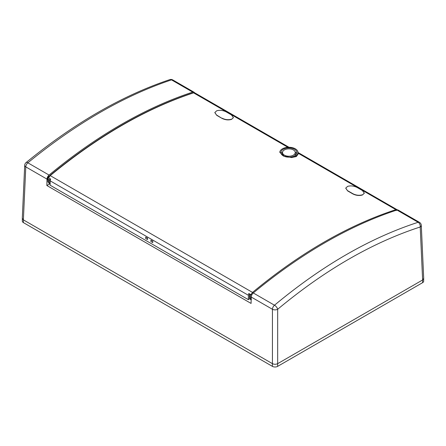 <?xml version="1.0" encoding="UTF-8"?>
<svg xmlns="http://www.w3.org/2000/svg" width="446" height="446" viewBox="0 0 446 446"><rect width="100%" height="100%" fill="white"/><g stroke="black" fill="none" stroke-linecap="round" stroke-linejoin="round"><path stroke-width="0.67" d="M423.672 278.722L423.672 281.17A3.702 2.135 180 0 1 422.591 282.68L277.641 366.367L277.641 363.674M23.365 219.861A3.702 2.135 0 0 0 23.409 219.889L23.409 222.61L272.406 366.367A3.702 2.135 0 0 0 277.641 366.367M272.45 363.668A3.702 2.135 180 0 1 272.406 363.646L23.409 219.889M23.409 222.61A3.702 2.135 180 0 1 22.328 221.093L22.328 218.618M48.96 176.555A2.224 1.282 120 0 0 47.728 178.428A2.224 1.282 120 0 0 48.001 180.072L47.828 179.983A2.224 1.282 120 0 0 47.967 180.045M48.452 177.792A1.483 0.853 120 0 0 48.458 179.493L48.068 181.751M194.01 92.188L172.803 79.945A3.702 2.135 120 0 0 171.504 79.873C123.888 95.834 75.998 123.481 27.847 162.812A3.702 1.622 50.7 0 0 26.058 162.584C74.136 123.291 122.042 95.639 169.781 79.633A3.702 2.553 71.6 0 1 171.504 79.873L192.717 92.121A3.702 2.135 -60 0 1 194.01 92.188A3.702 2.135 -60 0 1 194.545 92.774M192.717 92.121A479.138 276.632 120 0 0 49.06 175.061A3.702 2.135 120 0 0 46.997 179.125L46.852 185.519L49.907 183.758M49.35 176.07A2.224 1.282 120 0 0 47.577 177.932A2.224 1.282 120 0 0 47.828 179.983M277.668 363.657L277.668 309.279A3.702 2.024 180 0 1 272.434 309.279L272.434 363.657C274.178 364.477 275.923 364.477 277.668 363.657L422.618 279.971L420.216 226.981A3.702 2.531 -107.8 0 0 418.153 222.275C370.002 237.93 322.112 265.576 274.496 305.215L253.283 292.966A3.702 2.135 120 0 0 251.221 297.036L251.081 303.425L46.852 185.519M272.434 363.657L23.382 219.872L22.3 218.306L24.703 165.282A3.702 2.135 2.6 0 0 25.784 166.882A3.702 2.135 -60 0 1 27.847 162.812L49.06 175.061M251.221 297.036L272.434 309.279A3.702 2.135 -60 0 1 274.496 305.215A3.702 1.65 -129.9 0 1 277.668 309.279C324.917 269.947 372.432 242.512 420.216 226.981A3.702 2.135 -2.6 0 0 421.297 225.381L423.7 278.404L422.618 279.971M249.425 296.311A4.627 2.67 -0 0 0 249.832 296.584M396.94 210.027A3.702 2.135 -60 0 1 398.233 210.099L419.446 222.342A3.702 2.135 120 0 0 418.153 222.275L396.94 210.027A479.138 276.632 120 0 0 253.283 292.966M421.297 225.381L421.297 225.381A3.702 3.702 0 0 0 419.446 222.342M249.425 296.267A4.516 2.609 0 0 0 249.855 296.568M50.192 180.496A1.483 0.853 -60 0 1 50.114 180.435L48.569 179.543M249.437 296.936L250.462 297.527L250.44 298.965L249.403 298.368L249.437 296.936L250.412 296.072L251.26 296.562M48.073 182.135L49.11 182.732L50.058 182.581A3.702 2.135 120 0 0 50.147 182.565L50.147 183.864M281.749 152.699A7.894 4.56 180 0 1 282.597 151.891M295.163 151.891A7.894 4.56 180 0 1 296.607 153.708M294.527 155.799A7.989 4.611 180 0 1 285.914 156.819A7.989 4.611 180 0 1 280.896 152.655A7.989 4.611 180 0 1 288.88 147.927A7.989 4.611 180 0 1 296.863 152.655A7.989 4.611 180 0 1 294.527 155.799M280.974 153.207L281.058 152.945A474.26 273.816 -60 0 1 282.502 152.432M295.258 152.448A6.378 3.685 180 0 1 293.39 155.147A6.378 3.685 180 0 1 286.365 155.927A6.378 3.685 180 0 1 282.502 152.448A6.378 3.685 180 0 1 284.197 150.04A6.378 3.685 180 0 1 291.132 149.092A6.378 3.685 180 0 1 295.258 152.448L295.347 154.561A6.473 3.735 180 0 1 295.246 155.325M282.502 152.448L282.413 154.561A6.473 3.735 180 0 0 282.424 154.907M283.55 155.977A473.964 273.643 -60 0 1 283.728 155.91L282.82 154.762A474.26 273.816 -60 0 0 282.14 155.013M284.804 156.507A474.26 273.816 -60 0 1 285.044 156.418L286.75 157.031M279.765 152.354A9.121 5.263 -0 0 1 280.166 150.988A9.121 5.263 180 0 1 290.129 147.325A9.121 5.263 180 0 1 297.995 152.409A9.121 5.263 180 0 1 291.572 157.572L296.322 156.54L298.073 154.21L297.995 152.409M298.028 153.156L395.875 209.648L397.196 209.731M249.604 293.931A2.224 1.282 120 0 0 249.459 294.722L249.364 299.037L248.316 299.64L50.114 185.207L50.214 180.864A3.702 2.135 120 0 1 50.632 179.052L48.581 177.87L50.225 175.618C98.103 136.208 145.887 108.623 193.581 92.852L194.874 92.919L289.014 147.275M396.288 210.601A0.741 0.507 72.1 0 0 395.875 209.648C347.997 225.308 300.214 252.899 252.52 292.414L250.886 294.667L251.839 295.068M280.166 150.988L279.759 152.203L283.472 156.061L291.572 157.572M233.397 117.649L231.524 119.394A475.743 274.669 120 0 0 231.335 119.456C228.252 120.281 225.141 119.918 221.996 118.368L216.762 115.347L214.816 112.604M345.728 188.19L347.674 190.927L345.739 188.089L347.612 186.378A475.96 274.797 120 0 1 347.808 186.311C350.885 185.519 353.99 185.915 357.129 187.487L362.369 190.509L364.332 193.135L362.436 194.974L364.31 193.235M362.436 194.974A475.743 274.669 120 0 0 362.247 195.041L362.275 194.846C359.197 195.666 356.081 195.303 352.937 193.759L352.909 193.954C356.042 195.499 359.153 195.861 362.247 195.041M347.674 190.927L352.909 193.954M250.886 294.667L248.835 293.485A3.702 2.135 120 0 0 248.411 295.297L248.316 299.64M145.68 237.144L147.587 238.136L147.514 239.574L145.68 238.515L145.68 237.144L147.514 238.197L147.514 239.574M152.822 241.158L152.749 242.596L150.915 241.542L150.915 240.165L152.822 241.158L150.915 240.165M49.11 182.732L49.144 181.293L48.118 180.708L48.123 179.939M50.114 180.435L49.144 181.293M231.524 119.394L233.42 117.554L231.457 114.929L226.217 111.901C223.089 110.335 219.984 109.939 216.895 110.731A475.96 274.797 120 0 0 216.7 110.798L214.827 112.509L216.762 115.347M221.996 118.368L216.789 115.152M222.024 118.173C225.158 119.718 228.268 120.08 231.363 119.26L231.335 119.456M251.159 299.946L250.412 299.517L250.429 298.959L251.483 299.188M251.511 297.359L250.462 297.527M249.459 294.878L250.351 294.36M347.702 190.732L352.937 193.759M281.342 154.071A474.26 273.816 -60 0 1 282.452 153.669M281.476 154.266A473.964 273.643 -60 0 1 282.441 153.92M283.282 155.827A474.26 273.816 -60 0 1 283.734 155.665M152.749 241.225L152.749 242.596M48.82 182.565L48.809 183.122L50.119 183.88M422.591 282.68L422.591 279.988M272.406 363.646L272.406 366.367M46.997 179.125L25.784 166.882L23.382 219.872M49.93 180.329A1.483 0.853 -60 0 1 50.024 178.701M50.47 178.958A1.109 0.641 120 0 0 50.314 180.05M250.49 296.122A1.483 0.853 -60 0 1 250.58 294.494M250.507 294.449A1.109 0.641 120 0 0 250.29 295.347M253.116 293.117A0.741 0.329 50.2 0 0 252.52 292.414L50.225 175.618A0.741 0.323 -129.6 0 0 49.868 175.573C97.73 136.158 145.519 108.568 193.241 92.807A0.741 0.507 -108.1 0 1 193.581 92.852L287.893 147.303M50.214 180.864L248.411 295.297M26.058 162.584A3.702 3.702 0 0 0 24.703 165.282M172.803 79.945A3.702 3.702 0 0 0 169.781 79.633M250.468 296.105L250.178 295.486L250.446 294.416M298 152.46L397.458 209.927M48.335 177.664L49.868 175.573M47.9 180.346L47.856 181.89M193.241 92.807L194.869 92.919"/></g></svg>
